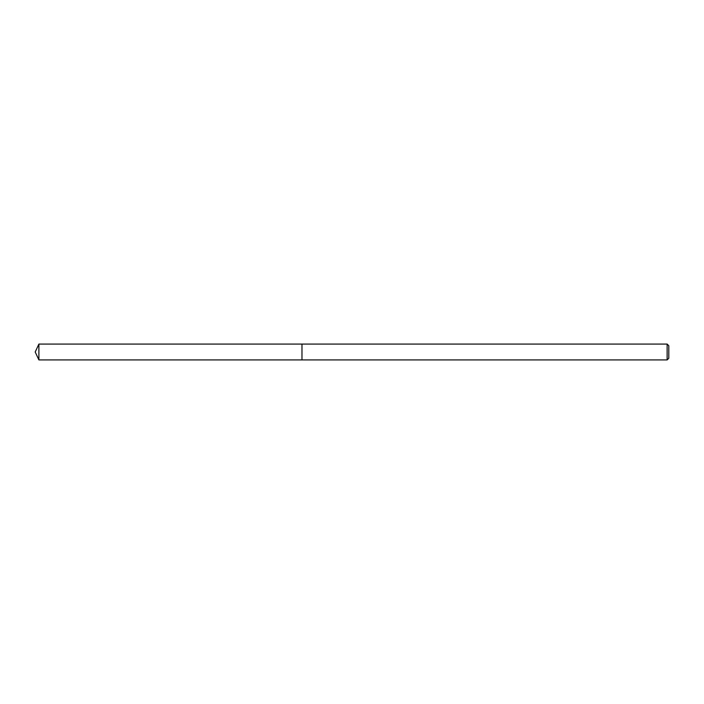 <?xml version="1.0" encoding="UTF-8"?>
<svg xmlns="http://www.w3.org/2000/svg" width="704" height="704" viewBox="0 0 704 704"><rect width="100%" height="100%" fill="white"/><g stroke="black" fill="none" stroke-linecap="round" stroke-linejoin="round"><path stroke-width="1.06" d="M667.137 359.92L667.137 344.08L668.8 345.743L668.8 358.257L667.137 359.92L301.981 359.92L301.981 344.08L38.896 344.08L38.896 359.92L35.2 352L38.896 344.08M667.137 344.08L301.981 344.08L301.981 359.92L38.896 359.92"/></g></svg>
